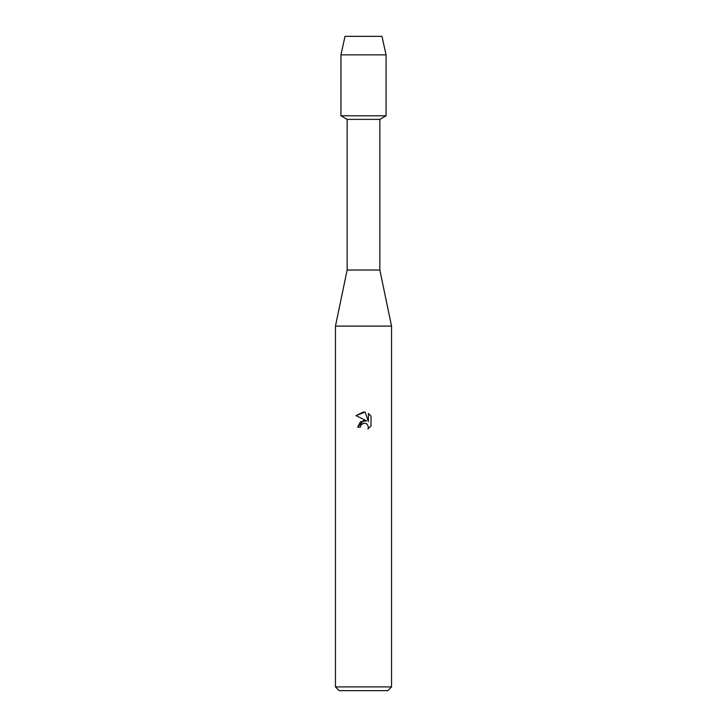 <?xml version="1.0" encoding="UTF-8"?>
<svg xmlns="http://www.w3.org/2000/svg" width="727" height="727" viewBox="0 0 727 727"><rect width="100%" height="100%" fill="white"/><g stroke="black" fill="none" stroke-linecap="round" stroke-linejoin="round"><path stroke-width="1.09" d="M381.957 36.35L345.043 36.35L381.957 36.35L386.055 54.861L386.055 115.802L363.5 115.802L386.055 115.802L379.857 119.382L379.857 270.026L391.544 326.114L391.544 686.915L335.456 686.915L339.2 690.65L387.8 690.65L391.544 686.915M379.857 270.026L347.142 270.026L347.142 119.382L379.857 119.382M347.142 270.026L335.456 326.114L391.544 326.114M366.717 420.906L360.537 421.66L357.693 427.149L363.5 420.515L366.717 420.906L356.003 415.626L363.5 411.927L365.127 412.109L368.398 421.524L368.398 413.454M370.997 416.089L368.398 413.463L370.997 416.089L370.997 426.04L367.98 428.93L368.407 427.131L367.226 424.277L365.926 423.405L363.5 423.196L365.926 423.405L367.226 424.277L368.407 427.131L367.98 428.93L370.997 426.04M360.347 427.149L360.774 425.322L360.347 427.149L357.693 427.149M365.127 412.109L356.003 415.626M361.71 424.105L363.482 423.196L360.774 425.322M345.043 36.35L340.945 54.861L340.945 115.802L363.5 115.802L340.945 115.802L347.142 119.382M340.945 54.861L386.055 54.861M335.456 326.114L335.456 686.915"/></g></svg>
